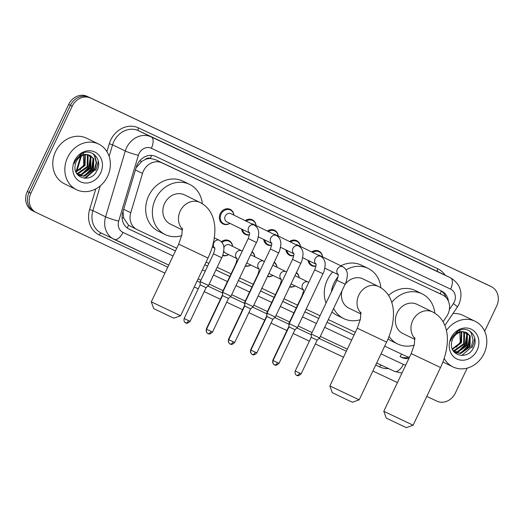 <?xml version="1.0" encoding="UTF-8"?>
<svg xmlns="http://www.w3.org/2000/svg" width="524" height="524" viewBox="0 0 524 524"><rect width="100%" height="100%" fill="white"/><g stroke="black" fill="none" stroke-linecap="round" stroke-linejoin="round"><path stroke-width="0.79" d="M295.117 285.875A8.115 7.074 -64 0 1 289.582 286.956M272.952 275.441A8.115 7.074 -64 0 1 267.417 276.521M250.786 265.006A8.115 7.074 -64 0 1 245.252 266.087M228.621 254.572A8.115 7.074 -64 0 1 222.628 255.529M229.898 223.342A8.115 7.074 -64 0 1 223.08 223.964A8.115 7.074 -64 0 1 220.237 213.661A8.115 7.074 -64 0 1 230.2 209.384A8.115 7.074 -64 0 1 233.901 215.141M249.424 234.883A8.115 7.074 -64 0 1 245.245 234.398A8.115 7.074 -64 0 1 241.59 229.047M315.92 266.185A8.115 7.074 -64 0 1 311.734 265.701A8.115 7.074 -64 0 1 308.079 260.349M293.754 255.751A8.115 7.074 -64 0 1 289.576 255.267A8.115 7.074 -64 0 1 285.914 249.915M271.589 245.317A8.115 7.074 -64 0 1 267.41 244.832A8.115 7.074 -64 0 1 263.749 239.481M443.062 321.756L446.579 316.568A15.209 13.264 116 0 0 447.896 314.269A15.209 13.264 116 0 0 442.564 294.953A15.209 13.264 116 0 0 442.413 294.881L161.982 162.872A15.209 13.264 116 0 0 142.508 173.437L130.751 212.731A15.209 13.264 116 0 0 137.033 229.578A15.209 13.264 116 0 0 137.177 229.65L176.732 248.271M145.325 159.46A15.209 13.264 -64 0 1 150.552 158.497L150.336 158.399A5.07 4.421 116 0 0 145.325 159.46L141.762 161.385L136.089 167.772M123.035 211.414L123.69 218.089L128.59 225.261L137.033 229.578M442.564 294.953L155.281 159.597L150.552 158.497M384.681 346.154L406.323 356.346A15.209 13.264 116 0 0 409.447 357.309M206.089 262.092L208.906 263.415M217.165 267.299L231.071 273.849M239.651 277.884L253.236 284.283M261.817 288.318L275.401 294.711M283.982 298.752L297.56 305.145M306.14 309.186L320.046 315.73M328.306 319.62L355.318 332.334M296.427 272.532A8.115 7.074 -64 0 1 299.119 277.668M274.262 262.105A8.115 7.074 -64 0 1 276.954 267.24M252.103 251.671A8.115 7.074 -64 0 1 254.788 256.806M221.429 241.741A8.115 7.074 -64 0 1 228.929 240.614A8.115 7.074 -64 0 1 232.63 246.372M311.714 251.965A8.115 7.074 -64 0 1 318.854 251.12A8.115 7.074 -64 0 1 322.555 256.871M289.549 241.531A8.115 7.074 -64 0 1 296.689 240.686A8.115 7.074 -64 0 1 300.39 246.437M267.391 231.097A8.115 7.074 -64 0 1 274.524 230.252A8.115 7.074 -64 0 1 278.224 236.003M245.225 220.669A8.115 7.074 -64 0 1 252.358 219.818A8.115 7.074 -64 0 1 256.059 225.575M448.459 301.359A15.209 13.264 116 0 0 441.568 291.036A15.209 13.264 116 0 0 441.418 290.964L155.779 156.506A15.209 13.264 116 0 0 136.299 167.064L122.78 212.259A15.209 13.264 116 0 0 129.061 229.106A15.209 13.264 116 0 0 129.212 229.178L175.461 250.95M440.35 290.46A15.209 13.264 -64 0 1 446.035 297.54M467.192 368.117L455.356 393.033A15.209 13.264 -64 0 1 436.833 401.129L426.805 396.406M164.929 273.135L36.366 212.613A15.209 13.264 -64 0 1 36.221 212.548A15.209 13.264 -64 0 1 30.89 193.225L72.207 106.202A15.209 13.264 -64 0 1 90.737 98.112L491.198 286.621A15.209 13.264 -64 0 1 491.348 286.694A15.209 13.264 -64 0 1 496.68 306.016L484.687 331.273M397.441 382.586L372.872 371.018M343.515 357.198L315.35 343.941M309.389 341.137L293.191 333.506M286.903 330.552L271.026 323.079M264.738 320.118L248.861 312.645M242.579 309.684L226.696 302.21M220.414 299.25L204.209 291.626M198.249 288.816L194.286 286.956M36.221 212.548L34.44 211.676A15.209 13.264 -64 0 0 34.584 211.742A15.209 13.264 -64 0 1 34.44 211.676A15.209 13.264 -64 0 1 29.108 192.354L70.426 105.331A15.209 13.264 -64 0 1 88.956 97.241L489.416 285.757A15.209 13.264 -64 0 1 489.56 285.822A15.209 13.264 -64 0 1 489.711 285.894M408.91 357.204A15.209 13.264 -64 0 1 400.087 356.654L401.875 357.525A15.209 13.264 116 0 0 408.884 358.488M204.819 264.771L207.635 266.094M215.895 269.978L229.8 276.528M238.381 280.563L251.965 286.962M274.137 297.37L260.552 290.971L274.124 297.39M282.705 301.431L296.289 307.824M304.87 311.865L318.775 318.409L304.883 311.839M327.035 322.299L354.047 335.013L327.048 322.273M296.302 307.798L282.718 301.405M251.972 286.936L238.394 280.543M229.813 276.502L215.908 269.958M207.648 266.068L204.832 264.744M175.475 250.924L128.498 228.811M32.802 210.877A15.209 13.264 -64 0 1 32.652 210.805L34.44 211.676A15.209 13.264 -64 0 1 29.108 192.354L70.426 105.331A15.209 13.264 -64 0 1 88.956 97.241L489.416 285.757A15.209 13.264 -64 0 1 489.56 285.822L491.348 286.694M32.652 210.805A15.209 13.264 -64 0 1 27.32 191.483L68.644 104.466A15.209 13.264 -64 0 1 87.167 96.37L487.634 284.886A15.209 13.264 -64 0 1 487.779 284.951A15.209 13.264 -64 0 1 487.923 285.023M446.455 330.546A25.349 22.106 -64 0 1 475.176 321.317A25.349 22.106 -64 0 1 484.058 353.517A25.349 22.106 -64 0 1 452.939 366.885A25.349 22.106 -64 0 1 444.162 358.403M452.972 313.516A25.349 22.106 -64 0 1 463.131 315.441L475.176 321.317M474.679 337.954A25.349 22.106 -64 0 1 472.019 347.641M454.891 352.37L460.065 353.117L469.314 346.508L469.517 335.648L466.347 332.478M453.935 351.781L455.238 352.547L460.773 353.464L470.021 346.855L470.231 335.995L466.707 332.642L463.851 331.869A11.456 9.995 -64 0 0 452.782 338.759A11.456 9.995 -64 0 0 451.701 342.198C448.675 355.672 467.434 360.512 473.126 348.349C480.115 336.781 467.552 324.087 457.314 331.509L451.57 338.209L450.588 340.79L451.714 338.275C454.963 332.989 459.004 330.854 463.851 331.869M453.758 351.552L457.229 351.735L466.478 345.126L466.688 334.266L464.827 332.006M453.915 351.755L457.937 352.082L467.185 345.473L467.395 334.613L465.22 332.098M452.998 350.425L454.4 350.353L463.648 343.744L463.858 332.884L463.144 331.823M453.195 350.746L455.107 350.7L464.356 344.091L464.565 333.231L463.583 331.843M452.251 348.866L460.819 342.362L461.271 331.967M452.428 349.298L461.526 342.709L461.755 331.895M477.095 350.242A16.532 14.417 -64 0 1 456.967 359.032A16.532 14.417 -64 0 1 451.013 337.96A16.532 14.417 -64 0 1 471.148 329.17A16.532 14.417 -64 0 1 477.095 350.242M459.738 330.127L460.236 342.061L456.391 347.202M459.345 351.263L465.515 344.609L467.29 335.543M462.181 352.645L468.345 345.991L470.126 336.925M461.742 355.508L471.174 347.373L473.041 339.997L471.305 333.14L469.655 330.939M458.087 351.597L465.161 344.438L466.819 334.509M460.917 352.979L467.991 345.82L469.655 335.891M413.122 425.219L406.362 427.63L401.194 425.239L386.214 418.06L383.804 411.301L413.122 425.219L440.52 367.514L411.209 353.595L383.804 411.301M414.916 338.576A16.224 14.148 116 0 1 412.735 320.518A16.224 14.148 116 0 1 432.496 311.891A16.224 14.148 116 0 1 432.647 311.963L417.039 304.346A16.224 14.148 116 0 0 397.12 312.9A16.224 14.148 116 0 0 402.812 333.506L414.949 339.434M391.782 302.387A27.883 24.32 -64 0 1 422.154 293.866A27.883 24.32 -64 0 1 434.828 313.175M388.559 295.438A27.883 24.32 -64 0 1 415.466 290.604L422.154 293.866M414.222 345.1A27.883 24.32 -64 0 1 397.696 343.986A27.883 24.32 -64 0 1 389.057 336.343M397.696 343.986L391.002 340.724A27.883 24.32 -64 0 1 388.015 338.949M359.189 399.838L352.436 402.242L347.268 399.851L332.281 392.673L329.878 385.919L359.189 399.838L386.594 342.126L357.283 328.207L329.878 385.919M360.99 313.195A16.224 14.148 116 0 1 358.802 295.13A16.224 14.148 116 0 1 378.564 286.504A16.224 14.148 116 0 1 378.721 286.576L363.112 278.958A16.224 14.148 116 0 0 344.962 284.545M331.279 292.084A27.883 24.32 -64 0 1 333.991 283.183A27.883 24.32 -64 0 1 338.059 276.744M346.069 269.84A27.883 24.32 -64 0 1 368.228 268.478A27.883 24.32 -64 0 1 380.902 287.787M326.059 303.075A27.883 24.32 -64 0 1 327.303 279.921A27.883 24.32 -64 0 1 332.681 271.969M340.829 265.792A27.883 24.32 -64 0 1 361.534 265.216L368.228 268.478M342.008 290.761A16.224 14.148 116 0 0 348.879 308.125L361.023 314.046M360.289 319.719A27.883 24.32 -64 0 1 343.764 318.605A27.883 24.32 -64 0 1 333.644 308.374M343.764 318.605L337.076 315.337A27.883 24.32 -64 0 1 331.987 311.865M180.603 315.769L173.85 318.173L168.676 315.782L153.696 308.603L151.292 301.85L180.603 315.769L208.002 258.057L178.691 244.138L151.292 301.85M182.398 229.126A16.224 14.148 116 0 1 180.217 211.067A16.224 14.148 116 0 1 199.978 202.434A16.224 14.148 116 0 1 200.135 202.513L184.52 194.895A16.224 14.148 116 0 0 164.608 203.45A16.224 14.148 116 0 0 170.293 224.056L182.431 229.977M181.704 235.649A27.883 24.32 -64 0 1 165.178 234.536A27.883 24.32 -64 0 1 155.405 199.113A27.883 24.32 -64 0 1 189.636 184.415A27.883 24.32 -64 0 1 202.316 203.718M165.178 234.536L158.49 231.274A27.883 24.32 -64 0 1 148.711 195.852A27.883 24.32 -64 0 1 182.948 181.147L189.636 184.415M318.016 255.037A4.565 3.982 -64 0 1 319.522 255.398L342.893 266.801A4.565 3.982 -64 0 0 342.624 266.677A4.565 3.982 -64 0 0 337.292 269.205A4.565 3.982 -64 0 0 338.157 274.517M312.632 252.411A7.605 6.635 -64 0 1 319.077 251.789A7.605 6.635 -64 0 1 322.509 256.852M336.88 280.281L345.126 284.191L319.594 337.96L311.348 334.05L336.88 280.281C338.137 276.698 338.543 274.7 338.098 274.281M296.794 375.348A3.295 1.611 -64.8 0 0 299.656 373.081L301.182 373.782L317.144 340.168L311.191 337.338L311.348 334.05M315.952 265.982A7.605 6.635 -64 0 1 312.402 265.458A7.605 6.635 -64 0 1 309.036 260.814M295.85 244.603A4.565 3.982 -64 0 1 297.363 244.963L320.734 256.367A4.565 3.982 -64 0 0 320.459 256.249A4.565 3.982 -64 0 0 315.127 258.771A4.565 3.982 -64 0 0 315.992 264.083M290.466 241.983A7.605 6.635 -64 0 1 296.912 241.354A7.605 6.635 -64 0 1 300.344 246.418M314.721 269.847L322.961 273.757L297.429 327.533L289.189 323.616L314.721 269.847C315.979 266.264 316.385 264.266 315.939 263.854M274.628 364.914A3.295 1.611 -64.8 0 0 277.491 362.647L279.017 363.355L294.979 329.734L289.025 326.911L289.189 323.616M293.787 255.548A7.605 6.635 -64 0 1 290.244 255.031A7.605 6.635 -64 0 1 286.87 250.38M273.685 234.176A4.565 3.982 -64 0 1 275.198 234.529L298.569 245.933A4.565 3.982 -64 0 0 298.294 245.815A4.565 3.982 -64 0 0 292.968 248.337A4.565 3.982 -64 0 0 293.833 253.655M268.308 231.549A7.605 6.635 -64 0 1 274.746 230.927A7.605 6.635 -64 0 1 278.185 235.983M292.556 259.413L300.802 263.33L275.27 317.099L267.024 313.182L292.556 259.413C293.813 255.83 294.219 253.832 293.774 253.419M256.852 352.921C252.797 356.772 251.985 353.543 252.476 354.486A3.295 1.611 -64.8 0 0 255.326 352.213L256.852 352.921L272.821 319.299L266.867 316.476L267.024 313.182M271.622 245.114A7.605 6.635 -64 0 1 268.078 244.597A7.605 6.635 -64 0 1 264.705 239.946M251.52 223.741A4.565 3.982 -64 0 1 253.033 224.095L276.403 235.499A4.565 3.982 -64 0 0 276.128 235.381A4.565 3.982 -64 0 0 270.803 237.903A4.565 3.982 -64 0 0 271.668 243.221M246.142 221.115A7.605 6.635 -64 0 1 252.588 220.493A7.605 6.635 -64 0 1 256.02 225.549M270.391 248.979L278.637 252.896L253.105 306.664L244.859 302.748L270.391 248.979C271.648 245.396 272.054 243.398 271.609 242.985M234.693 342.486C230.632 346.338 229.82 343.115 230.311 344.052A3.295 1.611 -64.8 0 0 233.167 341.779L234.693 342.486L250.655 308.872L244.701 306.042L244.859 302.748M249.457 234.687A7.605 6.635 -64 0 1 245.913 234.163A7.605 6.635 -64 0 1 242.54 229.512M249.522 232.918L226.866 221.868A4.565 3.982 -64 0 1 225.268 216.071A4.565 3.982 -64 0 1 230.868 213.661L254.238 225.065A4.565 3.982 -64 0 0 253.97 224.947A4.565 3.982 -64 0 0 248.638 227.475A4.565 3.982 -64 0 0 249.503 232.787M229.853 223.322A7.605 6.635 -64 0 1 223.748 223.728A7.605 6.635 -64 0 1 221.082 214.067A7.605 6.635 -64 0 1 230.422 210.059A7.605 6.635 -64 0 1 233.855 215.122M248.225 238.544L256.472 242.461L230.94 296.23L222.693 292.313L248.225 238.544C249.483 234.968 249.889 232.964 249.444 232.551M208.139 333.618A3.295 1.611 -64.8 0 0 211.002 331.345L212.528 332.052L228.49 298.438L222.536 295.608L222.693 292.32M294.855 275.853A4.565 3.982 -64 0 1 296.093 276.194L308.132 282.069A4.565 3.982 -64 0 0 307.857 281.951A4.565 3.982 -64 0 0 302.531 284.473A4.565 3.982 -64 0 0 303.396 289.792M289.255 323.465L288.94 323.301L302.119 295.549C303.376 291.966 303.782 289.969 303.337 289.556M296.243 272.925A7.605 6.635 -64 0 1 299.073 277.648M289.038 326.727L288.94 323.301M303.416 289.923L292.091 284.394A4.565 3.982 -64 0 1 291.128 283.7M295.071 285.849A7.605 6.635 -64 0 1 289.759 286.576M272.69 265.419A4.565 3.982 -64 0 1 273.928 265.76L285.966 271.635A4.565 3.982 -64 0 0 285.698 271.517A4.565 3.982 -64 0 0 280.366 274.045A4.565 3.982 -64 0 0 281.231 279.358M267.096 313.031L266.775 312.874L279.954 285.115C281.211 281.532 281.617 279.534 281.172 279.122M274.078 262.491A7.605 6.635 -64 0 1 276.914 267.214M266.873 316.293L266.775 312.874M281.25 279.488L269.925 273.96A4.565 3.982 -64 0 1 268.963 273.266M272.912 275.421A7.605 6.635 -64 0 1 267.6 276.141M250.524 254.985A4.565 3.982 -64 0 1 251.762 255.326L263.808 261.201A4.565 3.982 -64 0 0 263.533 261.083A4.565 3.982 -64 0 0 258.201 263.611A4.565 3.982 -64 0 0 259.066 268.923M244.931 302.603L244.616 302.44L257.795 274.681C259.046 271.104 259.452 269.107 259.013 268.688M251.913 252.064A7.605 6.635 -64 0 1 254.749 256.786M244.708 305.859L244.616 302.44M259.085 269.054L247.76 263.526A4.565 3.982 -64 0 1 246.797 262.832M250.747 264.987A7.605 6.635 -64 0 1 245.435 265.707M223.872 247.583A4.565 3.982 -64 0 1 223.997 247.302A4.565 3.982 -64 0 1 229.597 244.891L241.643 250.773A4.565 3.982 -64 0 0 241.368 250.649A4.565 3.982 -64 0 0 236.042 253.177A4.565 3.982 -64 0 0 236.907 258.489M222.766 292.169L222.451 292.006L235.63 264.253C236.887 260.67 237.293 258.673 236.848 258.253M222.025 242.429A7.605 6.635 -64 0 1 229.152 241.289A7.605 6.635 -64 0 1 232.584 246.352M222.543 295.425L222.451 292.006M236.927 258.627L225.595 253.099A4.565 3.982 -64 0 1 223.761 251.009M228.582 254.553A7.605 6.635 -64 0 1 222.785 255.096M213.464 253.819L221.711 257.729L208.532 285.488L200.286 281.571L213.464 253.819C214.722 250.236 215.128 248.238 214.683 247.819M190.12 321.31C186.059 325.162 185.247 321.933 185.738 322.876A3.295 1.611 -64.8 0 0 185.738 322.876A3.295 1.611 -64.8 0 0 188.588 320.603L190.12 321.31L206.083 287.689L200.129 284.866L200.286 281.571M67.589 157.475A25.349 22.106 -64 0 1 98.715 144.107A25.349 22.106 -64 0 1 107.597 176.306A25.349 22.106 -64 0 1 76.478 189.675A25.349 22.106 -64 0 1 67.589 157.475M76.478 189.675L64.439 183.8A25.349 22.106 -64 0 1 55.551 151.6A25.349 22.106 -64 0 1 86.67 138.231L98.715 144.107M98.217 160.744A25.349 22.106 -64 0 1 95.558 170.431M78.43 175.16L83.604 175.907L92.853 169.298L93.062 158.438L89.886 155.268M77.48 174.571L78.777 175.337L84.312 176.247L93.56 169.645L93.77 158.785L90.246 155.431L87.39 154.659A11.456 9.995 -64 0 0 76.327 161.543A11.456 9.995 -64 0 0 75.24 164.988C72.22 178.461 90.973 183.302 96.671 171.138C103.654 159.571 91.091 146.871 80.853 154.298L75.109 160.999L74.126 163.58L75.253 161.065C78.502 155.779 82.543 153.643 87.39 154.659M77.297 174.341L80.768 174.525L90.017 167.916L90.226 157.056L88.366 154.796M77.454 174.538L81.475 174.865L90.731 168.263L90.934 157.403L88.759 154.888M76.537 173.215L77.938 173.143L87.187 166.534L87.397 155.674L86.683 154.613M76.733 173.536L78.646 173.483L87.894 166.881L88.104 156.021L87.122 154.632M75.79 171.656L84.357 165.152L84.809 154.757M75.967 172.088L85.065 165.499L85.301 154.685M100.641 173.031A16.532 14.417 -64 0 1 80.506 181.821A16.532 14.417 -64 0 1 74.552 160.75A16.532 14.417 -64 0 1 94.687 151.96A16.532 14.417 -64 0 1 100.641 173.031M83.277 152.916L83.775 164.85L79.936 169.992M82.884 174.053L89.054 167.398L90.835 158.333M85.72 175.435L91.883 168.78L93.665 159.715M85.288 178.298L94.72 170.162L96.58 162.781L94.844 155.929L93.193 153.728M81.626 174.387L88.7 167.228L90.357 157.298M84.462 175.769L91.53 168.61L93.193 158.674M84.469 178.265L94.366 169.992L96.226 162.61L94.49 155.752L92.774 153.486M139.685 160.822A15.209 1.382 16.7 0 0 141.762 161.385M440.199 293.8A15.209 7.441 -64.8 0 0 441.26 291.023M401.875 357.525L400.087 356.654A15.209 7.441 -64.8 0 0 401.554 354.1M127.09 227.888A15.209 7.441 -64.8 0 0 128.59 225.261M122.085 217.65A15.209 1.382 16.7 0 0 123.69 218.089M150.336 158.399A15.209 7.441 -64.8 0 0 151.567 155.418M435.713 291.606L442.413 294.881M123.671 209.279L130.751 212.731M135.428 169.979L142.508 173.437M155.281 159.597L161.982 162.872M449.356 309.54L453.391 303.586A10.139 8.843 116 0 0 454.269 302.053A10.139 8.843 116 0 0 450.614 289.13L151.364 148.266A10.139 8.843 116 0 0 139.017 153.656A10.139 8.843 116 0 0 138.382 155.307L118.693 221.128A10.139 8.843 116 0 0 122.976 232.407L173.071 255.987M122.976 232.407A10.139 4.965 115.2 0 1 114.199 239.403A10.139 4.965 115.2 0 1 114.167 239.389A20.279 17.685 -64 0 1 113.977 239.298A20.279 17.685 -64 0 1 105.599 216.831L125.288 151.01A20.279 17.685 -64 0 1 126.553 147.716A20.279 17.685 -64 0 1 151.259 136.928L450.502 277.792A20.279 17.685 -64 0 1 450.699 277.884L437.985 271.681A20.279 17.685 116 0 0 437.795 271.589L138.546 130.725A20.279 17.685 116 0 0 113.846 141.513A20.279 17.685 116 0 0 112.575 144.807L109.123 156.355M106.935 151.639L109.3 143.733A22.814 19.899 -64 0 1 138.519 127.889L437.763 268.753A2.535 1.238 -64.8 0 0 437.795 271.589L450.502 277.792A10.139 4.965 115.2 0 1 450.614 289.13M109.3 143.733L112.575 144.807L125.288 151.01A10.139 0.924 16.7 0 0 138.382 155.307M437.763 268.753A22.814 19.899 -64 0 1 445.066 275.139M388.5 368.529A22.814 19.899 -64 0 1 379.599 366.898L375.701 365.064M346.344 351.244L319.09 338.419M311.315 334.757L296.925 327.985M288.894 324.205L274.766 317.551M266.736 313.771L252.601 307.116M244.57 303.337L230.436 296.682M222.405 292.903L207.884 286.071M200.24 282.469L197.116 280.995M167.752 267.175L99.252 234.935A22.814 19.899 -64 0 1 89.611 209.554L95.794 188.895M491.198 286.621L487.634 284.886M90.737 98.112L87.167 96.37M72.207 106.202L68.644 104.466M30.89 193.225L27.32 191.483M151.364 148.266A10.139 4.965 115.2 0 0 151.259 136.928L138.546 130.725A2.535 1.238 -64.8 0 1 138.519 127.889M118.693 221.128A10.139 0.924 16.7 0 1 105.599 216.831L92.886 210.628A20.279 17.685 116 0 0 101.263 233.095L168.748 265.085L114.232 239.422M100.307 185.823L92.886 210.628L89.611 209.554M394.513 371.359L376.697 362.968L394.539 371.372A10.139 4.965 115.2 0 1 394.513 371.359M347.34 349.148L320.321 336.434L347.333 349.148M312.062 332.543L298.156 326L312.062 332.543M289.576 321.959L275.997 315.566L289.576 321.959M267.417 311.531L253.832 305.132L267.417 311.531M245.252 301.097L231.667 294.698L245.252 301.097M223.086 290.663L209.181 284.113L223.086 290.663M200.921 280.229L198.105 278.906L200.921 280.229M202.428 269.808L205.244 271.131M213.504 275.021L227.409 281.565M235.99 285.606L249.568 291.999M258.149 296.034L271.733 302.433M280.314 306.468L293.899 312.861M302.479 316.902L316.385 323.446M324.644 327.336L351.656 340.05M381.014 353.87L403.323 364.37A10.139 8.843 116 0 0 405.766 365.064M101.42 233.173A2.535 1.238 -64.8 0 0 99.252 234.935M381.276 365.123A2.535 1.238 -64.8 0 0 379.599 366.898M403.323 364.37A10.139 4.965 115.2 0 1 394.539 371.372L401.96 373.081M453.391 303.586A10.139 0.799 34.1 0 1 457.321 307.103L444.876 325.463M81.377 156.014L76.766 171.427M299.656 373.081L295.228 370.959L311.191 337.338M277.491 362.647L273.063 360.525L289.025 326.911M255.326 352.213L250.898 350.091L266.867 316.476M233.167 341.779L228.739 339.657L244.701 306.042M211.002 331.345L206.574 329.229L222.536 295.608M273.135 360.374L272.821 360.217L288.783 326.596M250.97 349.94L250.655 349.783L266.618 316.162M228.811 339.506L228.49 339.349L244.453 305.728M206.646 329.079L206.325 328.915L222.287 295.3M214.742 248.055A4.565 3.982 -64 0 1 213.877 242.743A4.565 3.982 -64 0 1 219.202 240.215A4.565 3.982 -64 0 1 219.477 240.339C224.017 243.064 224.017 247.623 223.912 249.221C223.283 253.799 222.549 256.636 221.711 257.729M188.588 320.603L184.166 318.481L200.129 284.866M457.321 307.103L458.965 304.228C463.281 292.896 460.524 284.119 450.699 277.884M76.059 171.603L80.565 156.519M487.779 284.951L489.56 285.822M452.939 366.885L442.891 361.986M432.647 311.963C438.103 314.773 442.053 318.978 444.503 324.579C446.572 329.439 447.535 334.679 447.391 340.299C447.136 349.311 444.85 358.383 440.52 367.514M414.766 337.554L414.386 344.34L411.209 353.595M378.721 286.576C384.177 289.386 388.127 293.591 390.577 299.197C392.646 304.051 393.609 309.291 393.465 314.911C393.21 323.924 390.917 332.995 386.594 342.126M360.839 312.166L360.46 318.959L357.283 328.207M200.135 202.513C205.585 205.316 209.534 209.521 211.984 215.128C214.054 219.988 215.017 225.222 214.873 230.842C214.617 239.861 212.331 248.933 208.002 258.057M182.254 228.104L181.874 234.89L178.691 244.138M301.182 373.782C297.128 377.634 296.315 374.411 296.8 375.354L296.774 375.341C297.711 375.433 294.285 375.525 295.228 370.959M345.126 284.191C345.971 283.098 346.705 280.261 347.333 275.683C347.432 274.085 347.438 269.526 342.893 266.801M319.077 251.789L316.417 250.492M324.834 268.144L338.176 274.655M312.402 265.458L309.743 264.162M317.144 340.168L319.594 337.96M279.017 363.355C274.962 367.2 274.15 363.977 274.635 364.92L274.609 364.907C275.545 364.999 272.12 365.09 273.063 360.525M322.961 273.757C323.806 272.663 324.539 269.827 325.168 265.255C325.266 263.651 325.273 259.098 320.734 256.367M296.912 241.354L294.252 240.058M302.675 257.71L316.018 264.22M290.244 255.031L287.584 253.727M294.979 329.734L297.429 327.533M300.802 263.33C301.641 262.229 302.374 259.393 303.003 254.821C303.108 253.216 303.108 248.664 298.569 245.933M274.746 230.927L272.087 229.63M280.51 247.276L293.853 253.786M268.078 244.597L265.419 243.3M272.821 319.299L275.27 317.099M250.898 350.091C249.955 354.656 253.387 354.565 252.45 354.473L252.476 354.486M278.637 252.896C279.475 251.795 280.209 248.959 280.838 244.387C280.943 242.789 280.943 238.23 276.403 235.499M252.588 220.493L249.928 219.196M258.345 236.841L271.687 243.352M245.913 234.163L243.254 232.866M250.655 308.872L253.105 306.664M228.739 339.657C227.789 344.229 231.222 344.13 230.285 344.039L230.311 344.052M212.528 332.052C208.473 335.904 207.661 332.681 208.146 333.624L208.12 333.611C209.056 333.696 205.631 333.795 206.574 329.229M256.472 242.461C257.317 241.368 258.05 238.531 258.679 233.953C258.777 232.355 258.784 227.796 254.238 225.065M230.422 210.059L227.763 208.762M223.748 223.728L221.089 222.431M228.49 298.438L230.94 296.23M308.754 282.41L308.132 282.069M272.821 360.217L272.69 362.732L273.338 363.826M286.589 271.976L285.966 271.635M250.655 349.783L250.524 352.298L251.173 353.392M264.423 261.542L263.808 261.201M228.49 339.349L228.366 341.864L229.014 342.958M242.265 251.114L241.643 250.773M229.152 241.289L226.492 239.992M206.325 328.915L206.201 331.437L206.849 332.524M214.296 237.811L219.477 240.339M212.259 246.968L214.761 248.193M206.083 287.689L208.532 285.488M184.166 318.481C183.217 323.046 186.649 322.954 185.712 322.863L185.738 322.876"/></g></svg>
